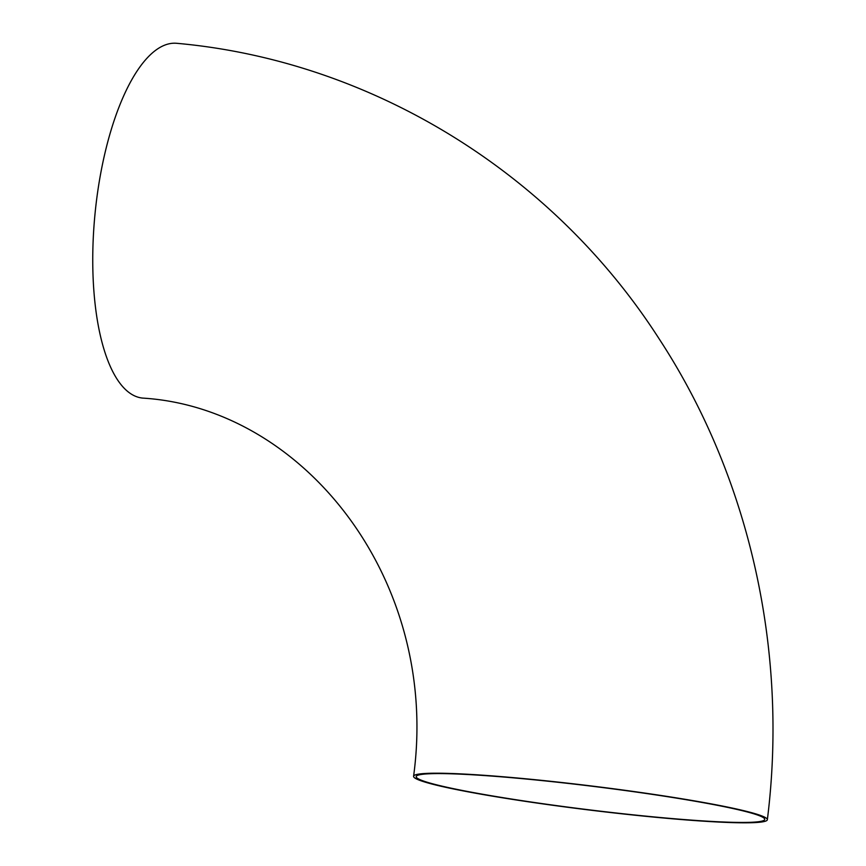 <?xml version="1.0" encoding="UTF-8"?>
<svg xmlns="http://www.w3.org/2000/svg" width="866" height="866" viewBox="0 0 866 866"><rect width="100%" height="100%" fill="white"/><g stroke="black" fill="none" stroke-linecap="round" stroke-linejoin="round"><path stroke-width="1.3" d="M653.841 817.103A178.212 12.059 7 0 1 413.58 776.293A178.212 12.059 7 0 1 591.933 786.036A178.212 12.059 7 0 1 767.352 819.734A178.212 12.059 7 0 1 653.841 817.103M413.58 776.293C440.264 581.129 304.594 408.081 142.738 398.1A178.212 65.08 -84.5 0 1 94.957 214.487A178.212 65.08 -84.5 0 1 176.74 43.3C370.984 60.739 552.313 172.421 659.026 338.671C749.794 477.318 788.493 651.448 767.352 819.734M652.899 816.822A175.581 11.886 7 0 1 416.189 776.618A175.581 11.886 7 0 1 559.436 782.442A175.581 11.886 7 0 1 753.182 813.607A175.581 11.886 7 0 1 764.743 819.409A175.581 11.886 7 0 1 652.899 816.822"/></g></svg>
